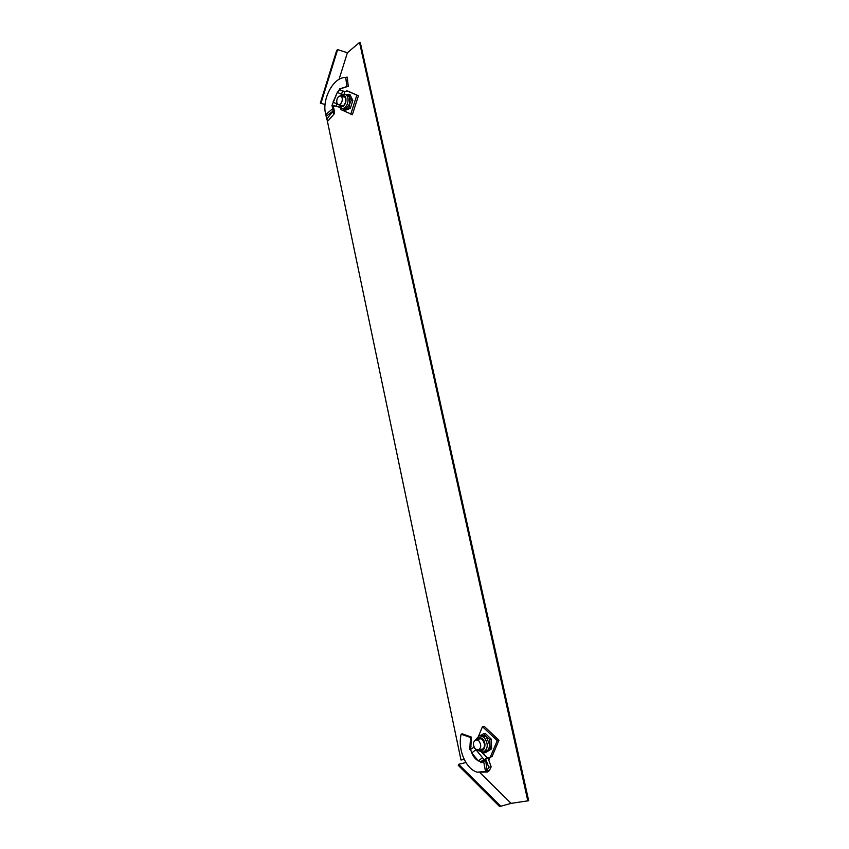 <?xml version="1.0" encoding="UTF-8"?>
<svg xmlns="http://www.w3.org/2000/svg" width="849" height="849" viewBox="0 0 849 849"><rect width="100%" height="100%" fill="white"/><g stroke="black" fill="none" stroke-linecap="round" stroke-linejoin="round"><path stroke-width="1.27" d="M480.247 772.961L511.13 803.377L528.683 800.713L360.337 42.715L359.53 42.45L347.4 52.734L337.626 49.624L336.682 50.431L320.317 103.111L325.05 104.533M339.038 79.403L347.4 52.734M327.088 119.73L460.996 760.025L464.212 759.431M527.834 800.968L359.53 42.45M355.933 103.546L354.617 107.685M511.13 803.377L499.594 806.55L458.248 765.32L458.662 764.312L465.91 762.529M500.878 806.37L458.662 764.312M337.626 49.624L320.911 103.398M475.355 749.02L478.274 750.028C481.351 747.937 481.521 744.849 478.783 740.784L475.896 739.787C472.808 741.856 472.628 744.934 475.355 749.02M485.384 760.131L483.633 761.479L485.543 771.582L487.591 771.953L489.374 770.574L486.933 770.616L485.543 758.571L488.737 767.22L486.933 770.616L485.543 771.582L477.212 772.166C466.101 769.268 457.42 749.688 461.145 734.236L462.121 733.769L471.45 737.112L470.505 737.463L461.145 734.236M482.115 762.455L480.778 761.702L483.951 759.441L475.429 749.105M470.686 749.264L471.45 737.112M471.068 746.197L469.985 746.122L470.505 737.463M483.633 761.479L480.959 762.827L480.778 761.702L478.39 760.916C475.652 759.473 473.434 756.82 471.757 752.967L470.569 749.402L469.571 749.243L469.985 746.122M469.571 749.243L470.569 749.402L474.039 747.099M490.414 757.043L488.589 757.552L492.017 756.65L498.947 740.222L484.163 726.298L482.476 726.67L478.645 735.881M498.947 740.222L497.259 740.615L482.476 726.67M490.319 757.064L497.259 740.615M488.101 758.253L488.589 757.552M490.287 757.138L488.759 760.078M484.312 761.182L483.092 761.489L483.951 759.441L485.543 759.048M489.374 770.574L491.168 766.827L487.973 757.881L485.543 758.571M491.168 766.827L488.737 767.22M487.591 771.953L477.212 772.166M475.918 749.667L471.757 752.967L478.39 760.916L482.582 757.584M474.846 748.457L473.551 747.216M481.691 752.32L487.57 757.998M480.948 735.298L483.707 733.706L486.275 736.73L489.502 744.477C489.512 747.619 488.578 749.847 486.7 751.163L484.259 752.893L485.745 752.532L491.624 748.829L483.283 752.214L484.259 752.893M479.218 749.805L481.616 750.198C485.246 747.725 485.437 744.106 482.211 739.33L478.825 738.163L476.851 739.575M479.388 738.089L477.955 739.32M483.707 733.706L485.182 733.377L491.338 739.203L489.852 739.543L490.138 749.179M491.338 739.203L491.624 748.829M477.987 750.495L483.283 752.214C488.271 748.797 488.536 743.809 484.079 737.229L479.42 735.637L481.616 735.138L486.275 736.73L489.852 739.543M480.322 749.54L482.158 750.007M337.053 99.184C336.384 101.954 336.82 103.758 338.38 104.586C339.897 104.841 341.096 103.79 341.977 101.445C342.656 98.675 342.211 96.871 340.661 96.033C339.133 95.778 337.934 96.828 337.053 99.184M326.165 116.239L332.882 111.23L326.632 119.327L325.857 114.477C321.516 101.784 331.683 78.787 344.153 77.567L347.283 77.163L348.27 86.449L346.827 86.736L345.766 77.439M333.466 108.279L332.659 105.149L336.002 106.263L337.308 103.695M334.4 112.291L332.882 111.23L334.326 112.811L334.262 110.784L333.837 108.619L331.874 105.775L337.361 92.318L339.43 90.036L339.25 89.039L346.159 86.757M339.43 90.036L340.82 90.174L340.417 89.092L341.425 88.487L346.827 86.736M341.818 90.758L340.152 90.281M341.425 90.567L345.214 91.66M337.138 104.087L333.031 102.092L337.361 92.318L341.468 94.313L342.603 91.108L344.811 91.745L343.983 94.377M336.002 106.263L339.887 107.335L340.916 109.595L352.388 114.647L358.416 95.778L348.461 91.331L346.838 90.864L344.811 91.745M358.416 95.778L346.838 90.864M350.764 114.201L356.792 95.311M333.392 106.072L335.143 106.008M333.986 109.638L332.702 107.59M332.988 110.784L332.819 108.576L325.857 114.477M334.326 112.811L334.188 113.893L332.575 112.429M334.188 113.893L328.192 120.696L326.632 119.327M344.153 77.567L347.283 77.163M340.693 96.043L341.468 94.313M352.834 100.479L350.329 108.343L348.907 107.95L349.692 103.886L349.544 97.051L351.422 100.076L352.834 100.479L350.043 94.717L348.631 94.303L349.544 97.051L347.549 95.12L345.256 94.462M339.823 104.989L341.171 106.178C342.964 106.475 344.376 105.244 345.416 102.496C346.212 99.227 345.692 97.104 343.866 96.128L341.988 96.415M340.873 105.276L341.786 106.274M346.604 94.855L348.631 94.303M348.907 107.95L345.798 108.852L349.692 103.886L351.422 100.076M341.924 108.428L345.798 108.852L343.654 110.009L342.731 108.651M350.329 108.343L345.076 110.391L343.654 110.009M344.301 96.33L343.038 96.712M488.663 771.253L486.381 771.094M478.486 749.975C483.824 754.464 487.729 743.48 482.423 738.81C479.865 736.752 477.764 737.059 476.119 739.744M340.417 89.092L339.25 89.039M332.957 106.709L331.874 105.775M334.262 110.784L332.978 109.532M338.762 104.692L341.733 108.375C344.195 108.778 346.148 107.091 347.581 103.291C348.674 98.802 347.963 95.884 345.447 94.515C343.187 94.313 341.68 94.833 340.927 96.107M339.282 104.841C341.404 107.95 343.548 107.218 345.723 102.633C346.583 96.86 345.15 94.738 341.447 96.255M478.274 750.028L483.58 748.765M475.896 739.787L481.213 738.577M479.42 735.637L475.27 740.031M338.496 104.618L343.049 105.881M340.661 96.033L345.214 97.327"/></g></svg>
